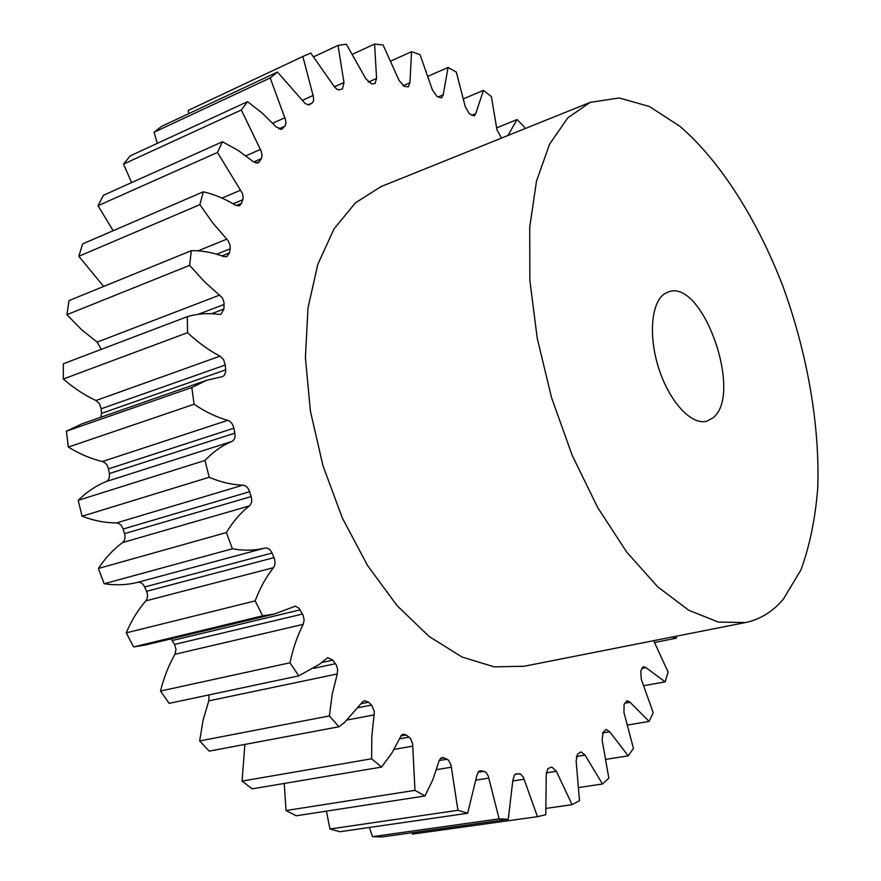 <?xml version="1.0" encoding="UTF-8"?>
<svg xmlns="http://www.w3.org/2000/svg" width="881" height="881" viewBox="0 0 881 881"><rect width="100%" height="100%" fill="white"/><g stroke="black" fill="none" stroke-linecap="round" stroke-linejoin="round"><path stroke-width="1.32" d="M712.872 417.891L706.815 421.173C691.882 425.589 670.056 402.661 659.219 369.778C648.218 336.983 651.015 302.469 664.604 293.758L668.393 291.919C702.796 278.198 743.696 394.963 712.872 417.891M590.193 102.372L619.211 97.967L649.451 106.513L680.022 126.39C720.46 161.366 756.911 219.171 782.614 285.455C807.15 352.51 819.991 424.95 817.733 488.173C815.299 518.832 809.683 546.121 800.884 570.029L783.352 599.146C772.78 611.656 760.171 619.453 745.502 622.537L718.444 622.096L688.766 610.28L657.733 586.845L626.843 552.233L597.759 507.698L572.165 455.301L551.594 397.794L537.245 338.381L529.866 280.422L529.723 227.078L536.518 181.001L549.568 144.176L567.849 117.801L590.193 102.372M745.502 622.537L524.217 666.245L494.164 666.862L461.974 656.995L429.047 636.423L397.001 605.555L367.542 565.503L342.368 518.061L322.953 465.686L310.42 411.229L305.399 357.675L307.998 307.898L317.81 264.355L334.009 228.917L355.461 202.828L380.889 186.662L590.799 102.119M369.414 827.457L372.476 836.664L381.958 836.95L508.249 819.275L512.907 779.916L514.603 774.795L516.519 773.859L520.418 773.947L523.38 777.273L537.454 816.665L545.802 814.738L546.242 774.828L547.784 768.706L551.759 766.999L556.374 771.293L572.11 804.672L579.5 800.642L576.152 761.228L577.44 754.169L581.02 751.9L585.05 755.138L602.483 784.002L608.837 778.132L602.152 740.106L603.1 732.21L606.249 729.446L609.707 731.792L628.208 755.843L633.461 748.421L623.935 712.487L624.089 704.371L627.184 700.692L630.069 702.289L649.11 721.407L653.239 712.696L641.324 679.416L640.74 671.289L642.579 667.313L643.681 666.675L646.015 667.666L665.122 681.839L668.117 672.104L653.669 640.674M326.422 811.137L329.957 829.01L339.934 831.719L467.635 813.262L476.808 775.676L478.548 771.602L481.312 770.71L485.883 772.197L488.261 775.985L499.12 818.856L508.249 819.275M284.244 783.451L286.017 810.553L296.203 815.784L424.972 795.972L432.879 779.619L438.859 761.481L440.5 758.464L442.24 757.55L444.178 757.847L448.462 760.138L451.006 764.961L457.933 810.3L467.635 813.262M244.885 744.423L242.055 781.095L252.12 788.858L381.561 767.076L391.792 753.2L401.538 735.062L403.278 734.181L406.207 734.974L410.48 738.399L412.638 743.817L414.973 790.345L424.972 795.972M274.321 614.024L145.574 644.98L133.615 646.918L262.692 615.83L274.321 614.024L295.41 606.139L299.044 608.308L303.218 615.423L304.132 620.114L303.207 624.354L174.956 654.264C168.734 665.155 163.91 677.412 160.496 691.045L169.152 703.357L298.736 675.859L319.318 664.351L327.732 657.644L332.798 660.133L336.267 664.935L337.654 669.428L337.269 673.943L208.775 700.869L203.093 720.151L199.657 740.954L209.204 751.119L338.932 726.77L344.636 722.343L362.95 701.507L364.635 700.681L368.621 702.212L371.936 705.582L374.37 711.815L371.826 736.329L371.606 758.783L381.561 767.076M411.779 832.776L412.418 834.098L537.454 816.665M208.775 700.869L208.995 694.9M174.956 654.264L176.013 649.451L174.515 644.44L302.524 614.024M300.146 609.872L172.158 640.531L174.515 644.44M172.158 640.531L170.903 638.89M133.615 646.918L126.236 632.866L255.149 600.897C259.994 588.001 266.106 576.934 273.484 567.672L145.806 600.886C138.031 609.85 131.5 620.51 126.236 632.866M145.806 600.886C147.788 598.232 148.052 595.038 146.587 591.316L274.013 557.64C275.533 561.582 275.357 564.93 273.484 567.672M144.649 586.977C142.876 583.442 140.519 581.912 137.557 582.374C126.941 585.028 115.818 585.491 104.178 583.74L232.397 548.764C243.828 550.845 254.686 550.614 264.983 548.048C267.868 547.63 270.214 549.292 272.02 553.037L144.649 586.977L146.587 591.316M104.178 583.74L98.397 568.465L226.384 532.565C232.969 521.607 240.645 512.731 249.389 505.914L122.558 542.586C113.44 549.27 105.379 557.904 98.397 568.465M122.558 542.586C124.926 540.527 125.598 537.542 124.562 533.644L251.129 496.576C252.23 500.694 251.647 503.811 249.389 505.914M123.131 529.04C121.765 525.241 119.53 523.215 116.446 522.94C105.235 522.918 93.782 520.682 82.109 516.233L209.204 477.26C220.746 482.226 231.989 484.847 242.947 485.145C245.964 485.497 248.2 487.689 249.62 491.697L123.131 529.04L124.562 533.644M82.109 516.233L78.178 500.331L204.976 460.455C213.103 451.887 222.089 445.555 231.912 441.447L106.161 481.566C96.007 485.717 86.679 491.972 78.178 500.331M106.161 481.566C108.837 480.178 109.894 477.513 109.343 473.571L234.831 433.144C235.469 437.295 234.489 440.06 231.912 441.447M108.462 468.879C107.548 464.97 105.533 462.525 102.416 461.534C90.996 458.847 79.631 454.023 68.333 447.074L194.095 404.247C205.317 411.856 216.55 417.22 227.783 420.325C230.844 421.448 232.87 424.069 233.861 428.199L108.462 468.879L109.343 473.571M68.333 447.074L66.394 431.183L191.816 387.508L206.804 380.24L222.53 376.594L224.159 375.504L225.679 371.837L225.305 364.987L101.161 408.795L101.458 413.409L225.701 369.833M206.804 380.24L81.878 423.86L66.394 431.183M100.852 417.231L101.458 413.409M101.161 408.795L99.542 403.806L95.963 400.503L220.03 356.144L223.609 359.712L225.305 364.987M101.326 349.339L97.152 342.114L81.57 329.681L66.945 314.671L189.635 265.346L204.293 281.524L222.287 297.8L223.983 302.227L223.961 309.022L221.01 314.209L219.061 314.407C208.136 312.898 197.542 313.658 187.29 316.675L63.377 363.754L63.289 379.017C73.817 388.147 84.708 395.305 95.963 400.503M66.945 314.671L68.982 300.608L191.298 250.678C202.068 250.501 212.905 252.473 223.818 256.591L226.846 256.657L229.445 252.913L230.15 248.805L216.715 254.213M113.142 230.723L98.055 205.691L217.475 152.435L242.506 193.556L243.189 197.884L241.625 203.291L239.5 205.802L235.502 205.218C224.941 198.776 214.215 194.305 203.324 191.794L82.638 243.883L78.816 256.294L103.661 286.446M98.055 205.691L103.418 195.274L222.464 141.742L238.189 150.431L253.343 161.741L258.166 163.007L261.382 158.624L253.651 161.983M157.292 143.361L154.043 132.26L270.214 77.946L285.565 119.893L285.94 123.274L285.125 125.884L281.854 129.177L276.37 127.073L262.395 113.253L247.583 101.645L130.19 155.882L123.549 164.108L131.599 182.598M154.043 132.26L161.652 126.335L277.449 72.066L305.189 103.562L308.746 104.938L312.127 103.044L307.932 104.927M188.259 110.389L303.35 56.274L188.259 110.389L188.765 113.627M524.779 128.714L524.503 127.084L517.048 119.563L507.974 135.476M501.476 138.097L496.972 129.837L491.356 96.591L483.427 90.38L475.751 113.627L474.297 115.896L469.397 113.836L465.3 106.788L456.347 72.132L448.066 67.452L443.231 94.752L441.656 97.857L437.163 96.646L432.461 90.06L420.039 54.644L411.548 51.693L409.94 82.759L408.31 86.834L404.324 86.426L399.071 80.479L383.103 45.041L374.579 44.05L376.583 78.442L374.987 83.618L371.606 83.904L365.868 78.805L346.365 44.248L338.018 45.394L343.975 82.495L342.5 88.893L338.998 89.895L336.696 89.091L334.461 86.889L310.773 53.047L303.35 56.274M302.844 56.505L313.449 96.866L313.581 100.654L312.127 103.044M270.214 77.946L277.449 72.066M123.549 164.108L241.328 109.971L247.583 101.645M241.328 109.971L261.018 150.827L262.086 155.089L261.382 158.624M217.475 152.435L222.464 141.742M78.816 256.294L199.877 204.645L203.324 191.794M199.877 204.645L212.773 222.959L228.3 240.887L230.073 245.226L230.15 248.805M189.635 265.346L191.298 250.678M63.289 379.017L187.565 332.677L187.29 316.675M187.565 332.677C198.082 342.555 208.907 350.385 220.03 356.144M194.095 404.247L191.816 387.508M233.861 428.199L234.831 433.144M209.204 477.26L204.976 460.455M249.62 491.697L251.129 496.576M232.397 548.764L226.384 532.565M272.02 553.037L274.013 557.64M262.692 615.83L255.149 600.897M303.207 624.354C297.404 635.675 292.999 648.471 290.003 662.765L298.736 675.859M337.269 673.943L332.225 694.118L329.384 715.934L338.932 726.77M672.115 637.029L676.267 638.218L676.663 636.126M654.594 642.48L676.267 638.218M644.055 685.671L665.122 681.839M627.966 724.975L649.11 721.407M606.326 759.29L628.208 755.843M579.125 787.46L602.483 784.002M546.363 808.34L572.11 804.672M372.476 836.664L499.12 818.856M329.957 829.01L457.933 810.3M286.017 810.553L414.973 790.345M242.055 781.095L371.606 758.783M199.657 740.954L329.384 715.934M160.496 691.045L290.003 662.765M313.834 56.714L338.018 45.394M352.752 54.126L374.579 44.05M391.12 60.921L411.548 51.693M428.331 76.107L448.066 67.452M463.769 98.716L483.427 90.38M496.807 127.811L517.048 119.563M646.015 667.666L641.875 668.437M630.069 702.289L624.805 703.214M609.707 731.792L602.56 732.981M516.519 773.859L515.969 773.947M481.312 770.71L479.264 771.04M444.178 757.847L440.489 758.475M406.207 734.974L400.767 735.954M368.621 702.212L361.298 703.644M332.798 660.133L321.532 662.567M471.676 115.323L475.751 113.627M437.989 96.998L443.231 94.752M402.947 85.842L409.94 82.759M368.17 82.208L376.583 78.442M334.406 86.812L343.975 82.495M302.469 100.269L313.041 95.5M309.088 104.872L309.892 104.52M272.747 123.197L284.783 117.801M284.827 126.258L278.759 128.945M280.632 129.43L282.856 128.439M245.898 155.805L260.302 149.473M255.964 163.15L259.752 161.509M222.023 198.104L240.667 190.164M242.837 199.745L233.157 203.819M236.163 205.581L241.625 203.291M198.071 250.832L226.891 239.103M221.957 255.908L229.445 252.913M97.152 342.114L219.81 295.014M224.137 304.474L198.148 314.33M211.506 313.724L223.961 309.022M102.416 461.534L227.783 420.325M116.446 522.94L242.947 485.145M137.557 582.374L264.983 548.048M313.724 668.36L335.474 663.712M358.435 707.63L371.496 705.097M374.26 714.865L347.301 719.986M399.379 738.862L409.158 737.111M412.749 746.13L394.049 749.39M439.167 760.534L447.108 759.202M451.336 767.208L436.469 769.642M477.998 772.274L484.121 771.293M488.79 778.121L476.169 780.103M515.121 774.355L519.151 773.716M524.074 779.256L512.874 780.984M556.374 771.293L546.253 772.868M585.05 755.138L576.262 756.537"/></g></svg>
